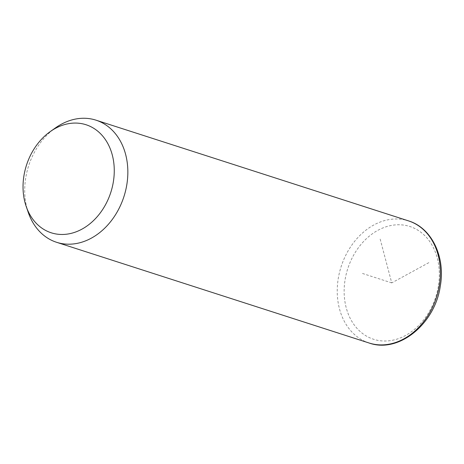 <?xml version="1.0" encoding="UTF-8"?>
<svg xmlns="http://www.w3.org/2000/svg" width="464" height="464" viewBox="0 0 464 464"><rect width="100%" height="100%" fill="white"/><g stroke="black" fill="none" stroke-linecap="round" stroke-linejoin="round"><path stroke-width="0.35" stroke-dasharray="2.32 1.74" d="M28.287 212.5A64.16 50.071 107.9 0 1 25.787 177.532A64.16 50.071 107.9 0 1 55.576 127.82M380.167 239.088L391.738 282.889L429.676 262.201M391.738 282.889L362.367 273.424M369.124 343.012A64.16 50.071 107.9 0 1 338.308 278.243A64.16 50.071 107.9 0 1 408.482 220.87M438.347 286.3A59.23 46.22 107.9 0 1 382.098 340.918A59.23 46.22 107.9 0 1 345.129 279.479A59.23 46.22 107.9 0 1 401.377 224.86A59.23 46.22 107.9 0 1 438.347 286.3"/><path stroke-width="0.7" d="M50.332 131.527L55.576 127.82A64.16 50.071 107.9 0 1 95.961 120.159A64.16 50.071 107.9 0 1 126.776 184.927A64.16 50.071 107.9 0 1 56.602 242.301A64.16 50.071 107.9 0 1 28.287 212.5L26.193 206.434A56.759 44.295 107.9 0 1 23.977 175.502A56.759 44.295 107.9 0 1 50.332 131.527A56.759 44.295 107.9 0 1 97.359 130.865A56.759 44.295 107.9 0 1 113.32 182.039A56.759 44.295 107.9 0 1 72.535 233.003A56.759 44.295 107.9 0 1 26.193 206.434M95.961 120.159L408.482 220.87A64.16 50.071 107.9 0 1 439.298 285.638A64.16 50.071 107.9 0 1 369.124 343.012L56.602 242.301M408.482 220.87C431.885 227.905 445.579 257.137 440.284 286.16C435.052 323.744 398.837 353.701 369.124 343.012"/></g></svg>
